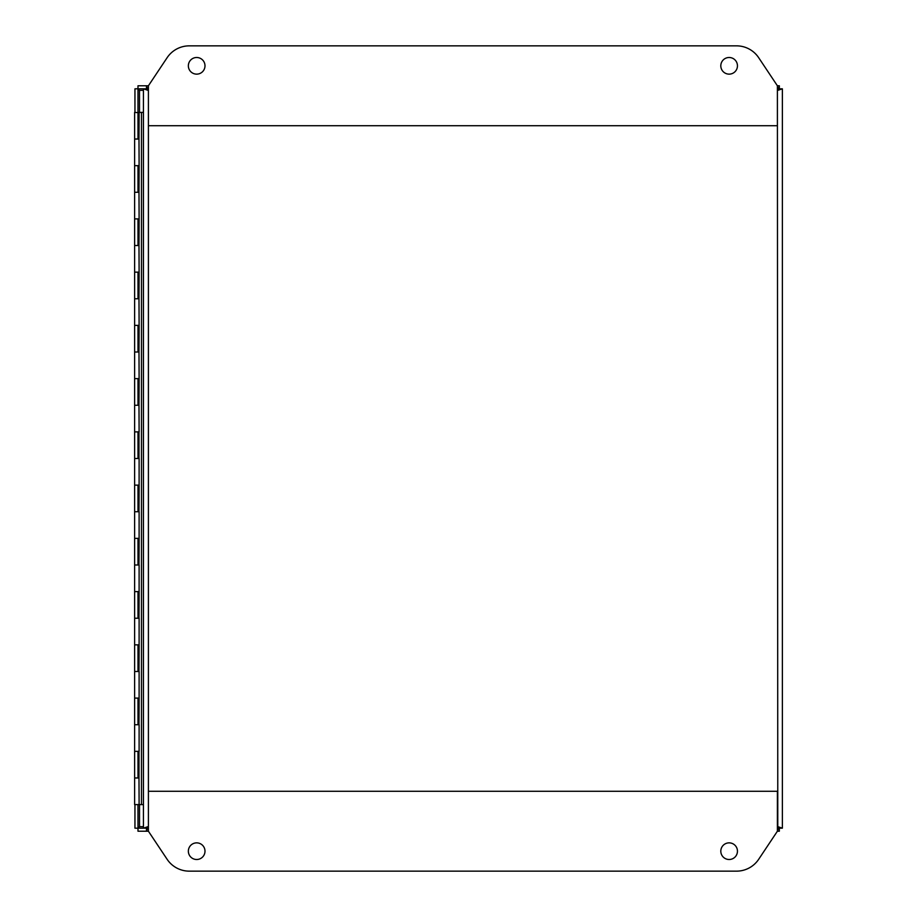 <?xml version="1.0" encoding="UTF-8"?>
<svg xmlns="http://www.w3.org/2000/svg" width="917" height="917" viewBox="0 0 917 917"><rect width="100%" height="100%" fill="white"/><g stroke="black" fill="none" stroke-linecap="round" stroke-linejoin="round"><path stroke-width="1.38" d="M782.373 88.823L777.788 90.359L779.335 85.785L777.398 85.785L779.335 85.785L779.335 88.823L782.373 88.823L782.373 828.177L779.335 828.177L779.335 831.215L777.788 826.641L782.373 828.177L782.373 89.694M146.468 85.785L148.004 90.359L143.43 88.823L143.43 828.177L148.004 826.641L146.468 831.215L148.405 831.215L146.468 831.215L146.468 828.177L143.43 828.177L143.43 88.823L146.468 88.823L146.468 85.785L148.405 85.785L146.468 85.785M777.398 831.215L779.335 831.215L777.398 831.215L777.398 791.279L148.405 791.279L148.405 831.215L167.123 859.298A26.627 26.627 0 0 0 189.28 871.15L736.523 871.15A26.627 26.627 0 0 0 758.68 859.298L777.398 831.215L779.267 831.215M779.335 88.823L777.788 90.359L779.335 88.823M777.398 90.359L777.788 826.641L779.335 828.177L777.398 826.641M146.468 88.823L148.004 90.359L146.468 88.823L137.986 88.823L139.522 90.359L137.986 88.823L134.948 88.823L134.948 112.413M146.468 828.177L148.004 826.641L146.468 828.177L137.986 828.177L139.522 826.641L137.986 828.189L137.986 804.599M204.995 851.182A8.322 8.322 0 0 1 196.674 859.504A8.322 8.322 0 0 1 188.352 851.182A8.322 8.322 0 0 1 196.674 842.861A8.322 8.322 0 0 1 204.995 851.182M737.451 851.182A8.322 8.322 0 0 1 729.13 859.504A8.322 8.322 0 0 1 720.808 851.182A8.322 8.322 0 0 1 729.13 842.861A8.322 8.322 0 0 1 737.451 851.182M720.808 65.818A8.322 8.322 0 0 1 729.13 57.496A8.322 8.322 0 0 1 737.451 65.818A8.322 8.322 0 0 1 729.13 74.139A8.322 8.322 0 0 1 720.808 65.818M188.352 65.818A8.322 8.322 0 0 1 196.674 57.496A8.322 8.322 0 0 1 204.995 65.818A8.322 8.322 0 0 1 196.674 74.139A8.322 8.322 0 0 1 188.352 65.818M189.28 45.85A26.627 26.627 0 0 0 167.123 57.702L148.405 85.785L148.405 125.721L777.398 125.721L777.398 85.785L758.68 57.702A26.627 26.627 0 0 0 736.523 45.85L189.28 45.85M139.109 112.413L138.983 139.029L134.627 139.029L137.997 139.029L137.986 112.401L143.43 112.401M139.109 165.656L138.983 192.272L134.627 192.272L137.997 192.272L137.997 165.656L134.627 165.656L139.109 165.645L138.983 139.029M139.109 218.899L138.983 245.527L134.627 245.515L137.997 245.527L137.997 218.899L134.627 218.899L139.109 218.899L138.983 192.272M139.109 272.143L138.983 298.77L134.627 298.759L137.997 298.77L137.997 272.143L134.627 272.143L139.109 272.143L138.983 245.527M139.109 325.386L138.983 352.013L134.627 352.013L137.997 352.013L137.997 325.386L134.627 325.386L139.109 325.386L138.983 298.77M139.109 378.629L138.983 405.257L134.627 405.257L137.997 405.257L137.997 378.629L134.627 378.629L139.109 378.629L138.983 352.013M138.49 139.029L138.49 112.676L134.627 112.413L134.627 431.873L139.109 431.873M134.627 485.127L139.109 485.127L139.109 458.5L134.627 458.5L137.997 458.5L137.997 431.884L134.627 431.884L134.627 511.743L137.997 511.743L137.997 485.127L134.627 485.127M134.627 538.371L139.109 538.371L139.109 511.743L134.627 511.743L134.627 564.998L137.997 564.998L137.997 538.371L134.627 538.371M134.627 591.614L139.109 591.614L139.109 564.998L134.627 564.987L134.627 618.241L137.997 618.241L137.997 591.614L134.627 591.614M134.627 644.857L139.109 644.857L139.109 618.241L134.627 618.241L134.627 671.485L137.997 671.485L137.997 644.857L134.627 644.857M134.627 698.101L139.109 698.101L139.109 671.485L134.627 671.485L134.627 724.728L137.997 724.728L137.997 698.101L134.627 698.101M134.627 751.355L139.109 751.355L139.109 724.728L134.627 724.728L134.627 777.971L137.997 777.971L137.997 751.355L134.627 751.355M138.983 751.355L138.983 777.971L134.627 777.971L134.627 804.599L141.447 804.599L141.447 112.401M139.522 112.401L139.51 90.359L143.43 90.359M777.731 826.641L779.267 828.177L777.719 826.653M777.719 90.347L779.255 88.811L777.731 90.359M137.986 112.413L137.986 85.785L148.405 85.785M782.304 88.823L779.267 89.121M779.267 827.879L782.304 828.177M148.405 831.215L137.986 831.215L137.986 828.177L134.948 828.177L134.948 804.599M777.398 85.785L779.267 85.785M143.43 804.599L141.447 804.599M138.983 405.257L139.109 431.884L138.49 431.884M138.983 458.5L138.983 431.884M138.983 511.743L139.109 485.127M138.983 564.998L139.109 538.371M138.983 618.241L139.109 591.614M138.983 671.485L139.109 644.857M138.983 724.728L139.109 698.101M138.983 777.971L139.109 804.599M138.983 165.656L138.49 192.272M138.983 218.899L138.49 245.515M138.983 272.143L138.49 298.759M138.983 325.386L138.49 352.013M138.983 378.629L138.49 405.257M138.983 485.127L138.49 511.743M138.983 538.371L138.49 564.987M138.983 591.614L138.49 618.241M138.983 644.857L138.49 671.485M138.983 698.101L138.49 724.728M148.405 826.641L148.405 90.359M143.43 826.641L139.522 826.641L139.522 804.599M138.49 777.971L138.49 751.355M138.49 458.5L138.49 431.873"/></g></svg>
